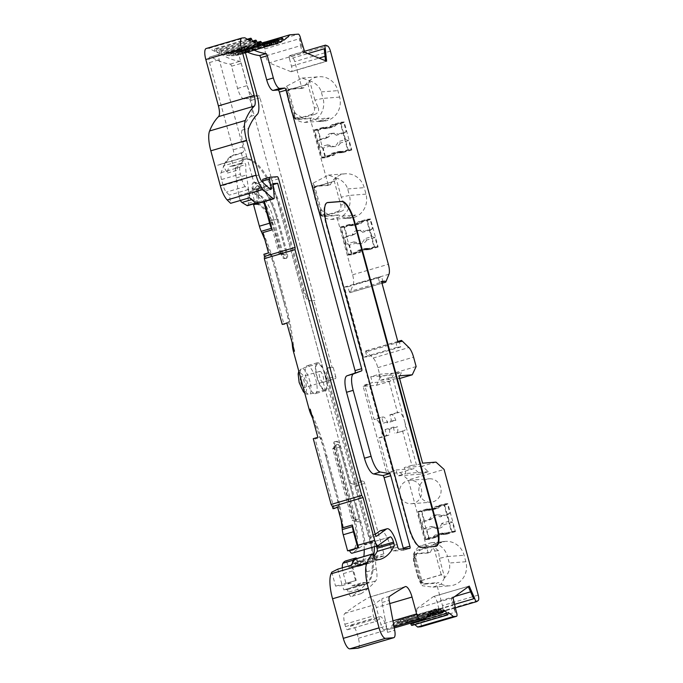 <?xml version="1.0" encoding="UTF-8"?>
<svg xmlns="http://www.w3.org/2000/svg" width="683" height="683" viewBox="0 0 683 683"><rect width="100%" height="100%" fill="white"/><g stroke="black" fill="none" stroke-linecap="round" stroke-linejoin="round"><path stroke-width="0.51" stroke-dasharray="3.42 2.56" d="M331.784 572.158L335.575 586.108L342.405 585.57L343.839 589.916L362.733 584.366L362.186 582.71L365.764 582.428L366.293 584.042L362.904 584.307L344.01 589.847L347.399 589.583L348.27 592.221A5.601 1.733 73.6 0 0 351.327 596.524A5.601 1.733 73.6 0 0 351.472 596.455A561.085 173.67 73.6 0 0 365.994 583.743A16.793 5.199 73.6 0 0 366.609 571.85A16.793 5.199 -106.4 0 1 368.086 559.377A16.793 5.199 -106.4 0 1 368.427 559.317L374.045 558.882A2.237 0.692 73.6 0 0 374.088 558.873A2.237 0.692 73.6 0 0 374.164 556.671L355.023 486.228A2.237 0.692 73.6 0 0 353.794 484.127L363.501 481.284L360.411 480.738L350.703 483.581L353.794 484.127M363.501 481.284A2.237 0.692 -106.4 0 1 364.722 483.376L383.863 553.819A2.237 0.692 -106.4 0 1 383.786 556.022A2.237 0.692 -106.4 0 1 383.744 556.03L378.126 556.474A16.793 5.199 73.6 0 0 377.793 556.534A16.793 5.199 73.6 0 0 376.307 569.007A16.793 5.199 -106.4 0 1 375.693 580.9A561.085 173.67 -106.4 0 1 361.179 593.604A5.601 1.733 -106.4 0 1 361.034 593.672A5.601 1.733 -106.4 0 1 357.977 589.378L356.569 585.126L364.329 584.52A61.564 19.056 -106.4 0 0 365.55 584.298L364.534 584.597A61.564 19.056 73.6 0 0 366.566 524.015L327.174 379.014L328.19 378.715L367.591 523.716A61.564 19.056 -106.4 0 1 365.55 584.298M347.399 589.583L366.293 584.042M249.534 197.763L248.296 189.567A194.757 60.283 -106.4 0 1 245.24 186.587A7.837 2.425 -106.4 0 1 242.021 179.919L240.416 174.003A7.837 2.425 -106.4 0 1 239.955 167.13A194.757 60.283 -106.4 0 1 243.105 160.078L224.212 165.619A194.757 60.283 73.6 0 0 221.061 172.671A7.837 2.425 73.6 0 0 221.523 179.552L223.128 185.469A7.837 2.425 73.6 0 0 226.346 192.128A194.757 60.283 73.6 0 0 229.403 195.107L230.649 203.312M376.376 546.084A5.601 1.733 73.6 0 0 374.267 542.191L365.072 544.889A44.771 13.856 73.6 0 0 361.017 522.025L340.51 446.562A5.601 1.733 73.6 0 0 337.291 441.312L335.524 441.449A5.601 1.733 73.6 0 0 335.413 441.466A5.601 1.733 73.6 0 0 335.233 446.972L354.272 517.048A33.578 10.39 -106.4 0 1 353.154 550.097A33.578 10.39 -106.4 0 1 352.488 550.216L349.508 550.447M365.072 544.889A5.601 1.733 73.6 0 0 364.141 544.522A5.601 1.733 73.6 0 0 363.971 544.607L390.01 536.966M378.203 545.512L352.163 553.153L363.971 544.607M359.113 518.875A2.911 0.896 -106.4 0 1 358.959 521.744L352.197 520.403L332.715 448.714L334.124 448.603L353.606 520.292L359.113 518.875L339.639 447.186L334.124 448.603L337.957 444.454A2.911 0.896 -106.4 0 1 339.639 447.186M337.957 444.454L336.548 444.565L332.715 448.714L336.395 447.433A2.911 0.896 -106.4 0 1 336.343 444.667A2.911 0.896 -106.4 0 1 336.548 444.565M336.395 447.433L355.877 519.123L352.197 520.403L357.55 521.855A2.911 0.896 -106.4 0 1 357.431 521.846A2.911 0.896 -106.4 0 1 355.877 519.123M357.55 521.855L358.959 521.744M264.492 201.707L255.297 204.405L257.764 204.217A33.578 10.39 -106.4 0 1 277.119 235.729L281.814 253.034A5.601 1.733 73.6 0 0 285.042 258.285L286.8 258.148A5.601 1.733 73.6 0 0 286.911 258.123A5.601 1.733 73.6 0 0 287.099 252.616L278.007 219.149A39.179 12.123 73.6 0 0 255.425 182.378L254.358 182.463A8.956 2.775 73.6 0 0 254.178 182.498A8.956 2.775 73.6 0 0 253.248 188.346L253.35 188.978A5.601 1.733 -106.4 0 1 252.77 192.64A5.601 1.733 -106.4 0 1 252.326 192.597L255.041 203.466M284.367 255.143A2.911 0.896 -106.4 0 1 284.248 255.126A2.911 0.896 -106.4 0 1 282.694 252.411L279.014 253.692L270.067 220.754A28.541 8.836 73.6 0 0 254.785 194.092A28.541 8.836 73.6 0 0 254.725 194.074L253.547 189.737L257.226 188.465A2.911 0.896 -106.4 0 1 257.175 185.699A2.911 0.896 -106.4 0 1 257.474 185.597A35.926 11.124 -106.4 0 1 276.982 219.226L271.475 220.652L280.423 253.581L279.014 253.692L285.776 255.032L280.423 253.581L285.929 252.164A2.911 0.896 -106.4 0 1 285.776 255.032M285.929 252.164L276.982 219.226M257.226 188.465L258.405 192.802L254.725 194.074L259.967 195.517A2.911 0.896 -106.4 0 1 259.958 195.517A2.911 0.896 -106.4 0 1 258.405 192.802M254.725 194.074L259.958 195.517A25.63 7.931 -106.4 0 1 260.018 195.534A25.63 7.931 -106.4 0 1 273.746 219.482L282.694 252.411M397.54 412.498L389.882 414.752L391.496 420.677L383.325 423.076L381.712 417.142L374.053 419.396L364.679 384.896L372.337 382.651L370.732 376.717L378.903 374.318L380.508 380.252L388.166 377.998L397.54 412.498L399.128 412.378A9.511 2.945 -106.4 0 1 404.609 421.309L392.751 377.648L398.881 375.846M388.166 377.998L392.751 377.648M365.764 249.876L369.281 249.602L363.211 249.466L365.764 249.876L374.617 247.28L378.143 247.007L370.528 218.978L367.002 219.252L358.148 221.847L356.176 223.589L351.865 224.861L355.382 224.579L352.829 224.169L343.976 226.765L351.591 254.793L360.445 252.198L356.919 252.471L348.065 255.075L340.45 227.046L343.976 226.765M374.617 247.28L367.002 219.252M339.4 152.855L342.926 152.582L336.847 152.437L339.4 152.855L348.253 150.251L351.779 149.978L344.164 121.95L340.638 122.223L331.784 124.827L329.821 126.568L325.501 127.832L329.027 127.559L326.465 127.14L317.612 129.744L325.228 157.773L334.081 155.169L330.563 155.451L321.702 158.046L314.086 130.018L317.612 129.744M348.253 150.251L340.638 122.223M443.088 534.49L446.614 534.208L440.535 534.072L443.088 534.49L451.941 531.886L455.467 531.613L447.852 503.584L444.326 503.858L435.472 506.453L438.998 506.18L447.852 503.584M451.941 531.886L444.326 503.858M273.098 183.642L256.245 188.593L257.346 202.057A3.355 1.042 -106.4 0 1 257.371 202.612A5.601 1.733 -106.4 0 1 257.209 202.527L252.172 199.47A5.601 1.733 -106.4 0 1 249.056 192.512L246.409 174.993A27.986 8.666 -106.4 0 1 245.803 164.577L243.105 160.078M273.174 184.606L260.829 188.235L261.248 189.797L259.378 189.037A5.601 1.733 73.6 0 0 258.942 189.003A5.601 1.733 73.6 0 0 258.225 191.317L258.533 200.341A5.601 1.733 -106.4 0 1 257.824 202.655A5.601 1.733 -106.4 0 1 257.371 202.612A3.355 1.042 -106.4 0 1 256.945 203.739M294.458 351.207A11.193 3.466 -106.4 0 1 293.485 346.008A89.541 27.713 73.6 0 0 285.707 304.422L276.922 272.073A89.541 27.713 73.6 0 0 262.955 232.579M286.809 323.05L288.576 322.914A3.355 1.042 -106.4 0 0 288.636 322.897A3.355 1.042 -106.4 0 0 289.046 321.223L270.886 254.383L263.886 254.264M268.479 252.923L269.537 252.838A3.355 1.042 -106.4 0 1 270.886 254.383M343.131 527.677A89.541 27.713 73.6 0 0 335.498 487.688L326.713 455.348A89.541 27.713 73.6 0 0 312.046 414.299A11.193 3.466 -106.4 0 1 310.21 409.168M337.598 507.341L338.657 507.256A3.355 1.042 -106.4 0 0 338.725 507.247A3.355 1.042 -106.4 0 0 339.135 505.574L320.976 438.734A3.355 1.042 -106.4 0 0 319.618 437.188L317.86 437.325M379.193 559.582L362.349 564.534A180.91 55.997 73.6 0 0 363.305 564.278A180.91 55.997 73.6 0 0 366.284 563.099A2.237 0.692 73.6 0 0 366.916 563.62L367.838 563.552A44.771 13.856 73.6 0 0 368.726 563.39A44.771 13.856 73.6 0 0 373.285 557.302A180.91 55.997 73.6 0 0 373.84 556.611M356.68 558.6A2.237 0.692 -106.4 0 1 357.03 559.351L358.43 562.988A2.237 0.692 73.6 0 0 359.54 564.397A2.237 0.692 73.6 0 0 359.685 564.278L361.947 560.82A2.237 0.692 -106.4 0 1 362.092 560.7A2.237 0.692 -106.4 0 1 362.135 560.692L364.509 560.512A2.237 0.692 -106.4 0 1 365.268 561.264L366.156 562.869A2.237 0.692 73.6 0 0 366.284 563.099A180.91 55.997 73.6 0 0 373.285 557.302A44.771 13.856 73.6 0 0 373.61 556.013M337.786 569.161L341.944 584.46L356.227 580.422L353.572 570.621A11.193 3.466 -106.4 0 1 352.522 563.005M355.527 580.473L351.369 565.174M350.703 483.581L323.204 382.352L325.876 381.353A2.237 0.692 73.6 0 0 325.928 379.159L335.635 376.307L333.193 367.317L328.788 367.659A11.193 3.466 73.6 0 0 328.566 367.702A11.193 3.466 73.6 0 0 328.19 378.715M335.635 376.307A2.237 0.692 -106.4 0 1 335.575 378.51L325.876 381.353M323.204 382.352L335.575 378.51M332.903 379.5L360.411 480.738M325.646 45.189L289.899 55.673L291.803 56.441A5.601 1.733 -106.4 0 1 294.697 61.632L301.954 88.355L304.037 87.748A19.03 18.057 85.5 0 1 319.021 76.752A19.03 18.057 85.5 0 1 337.863 90.626L339.613 97.097A19.03 18.057 85.5 0 1 323.733 121.156A19.03 18.057 85.5 0 1 312.242 117.928L310.159 118.543L328.318 185.383L330.401 184.769A19.03 18.057 85.5 0 1 345.376 173.772A19.03 18.057 85.5 0 1 364.218 187.654L365.977 194.117A19.03 18.057 85.5 0 1 350.097 218.184A19.03 18.057 85.5 0 1 338.606 214.957L336.523 215.572L352.607 274.788A11.193 3.466 -106.4 0 1 353.231 284.717L349.944 292.683L349.278 291.641L381.686 282.122M370.528 218.978L361.666 221.574L359.702 223.315L355.382 224.579M366.728 249.193L362.417 250.456L360.445 252.198M369.281 249.602L378.143 247.007M344.164 121.95L335.31 124.545L333.338 126.287L329.027 127.559M340.365 152.164L336.053 153.427L334.081 155.169M342.926 152.582L351.779 149.978M478.228 595.106L442.49 605.599L436.403 583.188L438.477 582.573A19.03 18.057 -94.5 0 0 449.977 585.801A19.03 18.057 -94.5 0 0 465.857 561.733L464.099 555.27A19.03 18.057 -94.5 0 0 445.256 541.397A19.03 18.057 -94.5 0 0 430.281 552.393L428.198 552.999L408.34 479.927L444.087 469.434M446.614 534.208L455.467 531.613M432.706 509.194L426.636 509.048L432.706 509.194L437.026 507.921L438.998 506.18M430.153 508.775L421.3 511.379L428.915 539.408L437.769 536.804L434.251 537.077L425.389 539.681L417.774 511.652L421.3 511.379M444.052 533.799L439.741 535.062L437.769 536.804M419.242 493.647A11.756 11.15 -94.5 0 0 430.879 502.218A11.756 11.15 -94.5 0 0 441.081 489.634A11.756 11.15 -94.5 0 0 429.044 478.783A11.756 11.15 -94.5 0 0 419.242 493.647M252.693 41.842L216.946 52.326L216.084 50.107A2.237 0.692 73.6 0 0 214.983 48.706A2.237 0.692 73.6 0 0 214.693 49.475L214.667 51.293L250.413 40.801M257.653 43.652L221.915 54.145L221.019 51.934A2.237 0.692 73.6 0 0 219.952 50.636A2.237 0.692 73.6 0 0 219.661 51.49L219.687 53.411L255.433 42.918M262.468 44.788L226.722 55.28L225.791 53.095A2.237 0.692 73.6 0 0 224.767 51.899A2.237 0.692 73.6 0 0 224.485 52.847L224.562 54.845L260.308 44.361M267.113 45.24L231.366 55.733L230.41 53.581A2.237 0.692 73.6 0 0 229.42 52.48A2.237 0.692 73.6 0 0 229.146 53.513L229.275 55.613L265.021 45.121M271.578 45.01L235.831 55.502L234.85 53.402A2.237 0.692 73.6 0 0 233.902 52.386A2.237 0.692 73.6 0 0 233.629 53.522L233.817 55.69L269.563 45.198M275.855 44.096L240.109 54.589L239.093 52.531A2.237 0.692 73.6 0 0 238.205 51.626A2.237 0.692 73.6 0 0 237.94 52.847L238.179 55.092L273.917 44.6M279.928 42.5L244.181 52.992L243.165 51.029L278.912 40.545M243.165 51.029L242.303 50.183L242.055 51.524L274.771 41.911M283.786 40.229L248.049 50.721L246.196 48.075L245.957 49.458M244.181 52.992A279.825 86.613 73.6 0 0 246.298 51.848L245.957 49.449L278.51 39.93M326.611 61.171L290.864 71.664A5.601 1.733 73.6 0 0 291.308 71.698A5.601 1.733 73.6 0 0 291.487 66.191L289.524 58.96L307.785 53.598M325.509 60.736L325.586 61.47A5.601 1.733 73.6 0 0 326.03 61.513A5.601 1.733 73.6 0 0 326.209 56.006L324.246 48.766M289.899 55.673A3.355 1.042 73.6 0 0 289.635 55.656A3.355 1.042 73.6 0 0 289.524 58.96M304.524 122.453L317.552 121.437A19.03 18.057 -94.5 0 0 320.216 121.437A19.03 18.057 -94.5 0 0 329.283 117.988L316.255 119.013L304.524 122.453A19.03 18.057 85.5 0 1 293.784 117.672L295.346 117.553L299.239 118.944L312.242 117.928M339.613 97.097L323.059 98.386A19.03 18.057 85.5 0 1 316.255 119.013M309.416 80.688L309.621 80.671C315.922 83.155 319.815 86.903 321.3 91.915L323.059 98.386L314.906 100.119L318.107 107.581L314.368 107.871L307.922 84.154L308.451 84.111L288.03 90.105L288.32 89.08L294.501 111.841L293.784 117.672L288.738 99.103A8.956 2.775 -106.4 0 1 288.2 91.266L286.647 91.394L286.544 86.237L302.031 78.075L309.416 80.688L308.451 84.111M288.03 90.105L287.5 90.147L293.946 113.865A5.601 5.31 -94.5 0 0 300.52 117.758L310.731 114.761L314.47 114.471C318.218 113.147 319.431 110.851 318.107 107.581M314.47 114.471L303.329 117.536L300.52 117.758M293.946 113.865L295.696 113.728L302.407 117.715L303.329 117.536M295.696 113.728L294.501 111.841M330.879 219.474L343.916 218.458A19.03 18.057 -94.5 0 0 346.571 218.458A19.03 18.057 -94.5 0 0 355.647 215.017L342.618 216.033L330.879 219.474A19.03 18.057 85.5 0 1 320.148 214.701L321.71 214.582L325.595 215.973L338.606 214.957M365.977 194.117L349.423 195.415A19.03 18.057 85.5 0 1 342.618 216.033M335.78 177.717L335.985 177.7C342.277 180.184 346.17 183.932 347.664 188.943L349.423 195.415L341.269 197.148L344.471 204.601L340.732 204.9L334.286 181.183L334.815 181.14L314.393 187.133L314.684 186.109L320.865 208.861L320.148 214.701L315.102 196.132A8.956 2.775 -106.4 0 1 314.564 188.295L313.01 188.414L312.899 183.266L328.395 175.104L335.78 177.717L334.815 181.14M314.393 187.133L313.864 187.176L320.31 210.893A5.601 5.31 -94.5 0 0 326.875 214.786L337.086 211.781L340.826 211.491C344.582 210.176 345.794 207.88 344.471 204.601M340.826 211.491L329.684 214.564L326.875 214.786M320.31 210.893L322.06 210.757L328.771 214.744L329.684 214.564M322.06 210.757L320.865 208.861M258.874 174.976L252.232 176.923A7.837 2.425 73.6 0 0 255.451 183.59A194.757 60.283 73.6 0 0 264.005 191.308A2.237 0.692 73.6 0 0 264.321 191.411A2.237 0.692 73.6 0 0 264.5 189.652L263.092 182.643M428.489 614.137L392.742 624.629A111.927 34.645 73.6 0 0 390.01 629.197L384.102 629.658A5.601 1.733 -106.4 0 1 380.883 624.399L376.299 607.537A11.193 3.466 73.6 0 0 369.623 597.07A11.193 3.466 73.6 0 0 369.401 597.164A1798.902 556.816 73.6 0 0 344.855 613.419A11.193 3.466 73.6 0 0 344.864 624.236L345.513 626.61A3.355 1.042 73.6 0 0 347.442 629.76L347.493 629.76A27.986 8.657 73.6 0 0 347.638 629.717A27.986 8.657 73.6 0 0 350.37 626.311A10.074 3.116 -106.4 0 1 351.361 625.073A10.074 3.116 -106.4 0 1 357.363 634.498L358.387 638.264A10.074 3.116 -106.4 0 1 358.054 648.184M416.135 366.558L380.388 377.042L377.836 367.65A11.193 3.466 73.6 0 0 373.149 358.037L365.712 350.908L365.678 352.01L399.376 342.115L395.858 342.396L397.173 347.246L400.699 346.973L399.376 342.115L401.416 341.517M399.862 495.158A11.756 11.15 85.5 0 1 409.672 480.294A11.756 11.15 85.5 0 1 421.71 491.145A11.756 11.15 85.5 0 1 411.507 503.73A11.756 11.15 85.5 0 1 399.862 495.158M441.201 574.668L434.755 550.95A5.601 5.31 -94.5 0 0 428.181 547.066L417.97 550.063A5.601 5.31 -94.5 0 0 414.325 556.944L420.771 580.661L441.201 574.668L444.676 577.75C449.004 573.003 450.549 568.094 449.303 563.031L447.544 556.56L464.099 555.27M444.471 577.767L441.244 584.093L432.996 587.132L422.256 585.741L422.128 581.566L420.771 580.661M428.198 552.999L415.196 554.015L414.035 555.535A8.956 2.775 73.6 0 0 414.265 563.962L414.982 563.748A8.956 2.775 -106.4 0 1 414.444 555.911L412.891 556.039L420.028 582.317L422.256 585.741M420.028 582.317L421.59 582.198L425.475 583.589L438.477 582.573M252.232 176.923L246.742 156.706L217.638 165.243A16.793 5.199 -106.4 0 1 217.715 165.03L246.819 156.492A13.412 4.149 73.6 0 0 246.742 156.706A16.793 5.199 -106.4 0 1 246.819 156.492M241.406 153.291L242.866 152.394A5.601 1.733 73.6 0 0 242.926 146.947L219.217 59.703A5.601 1.733 -106.4 0 1 219.405 54.196A5.601 1.733 -106.4 0 1 219.516 54.17L209.809 57.022A5.601 1.733 73.6 0 0 209.698 57.039A5.601 1.733 73.6 0 0 209.519 62.546L233.219 149.799A5.601 1.733 -106.4 0 1 233.168 155.246L231.708 156.134L241.406 153.291L242.994 159.13L246.87 158.823A67.156 20.789 -106.4 0 1 285.579 221.855L304.174 290.318A11.193 3.466 73.6 0 0 310.628 300.819L315.034 300.477L310.628 300.819M246.742 156.706L242.764 142.055A13.429 4.158 -106.4 0 1 242.013 130.154A194.757 60.283 -106.4 0 1 250.576 116.409A20.149 6.232 73.6 0 0 250.337 97.131L238.623 54.008L245.257 52.053M262.989 179.262L270.69 178.656L277.332 176.709M278.621 178.809L271.979 180.756A2.237 0.692 73.6 0 0 270.69 178.656M271.979 180.756L368.53 536.104A2.237 0.692 73.6 0 0 369.862 538.195A2.237 0.692 73.6 0 0 369.93 538.161L375.215 534.337M397.036 544.462L390.394 546.409A16.793 5.199 73.6 0 0 380.388 530.708M390.394 546.409L391.12 549.072A2.237 0.692 73.6 0 0 392.409 551.172L399.051 549.226M409.783 548.389L403.149 550.336L392.409 551.172M403.149 550.336A2.237 0.692 73.6 0 0 403.192 550.327A2.237 0.692 73.6 0 0 403.422 548.884M245.009 46.965L240.194 48.373A288.772 89.388 73.6 0 0 245.009 51.003M240.194 48.373L238.922 48.476A5.601 1.733 73.6 0 0 238.802 48.502A5.601 1.733 73.6 0 0 238.623 54.008M325.928 379.159L250.26 100.649A2.237 0.692 73.6 0 0 248.971 98.548L258.678 95.705A2.237 0.692 -106.4 0 1 259.967 97.806L315.034 300.477M333.193 367.317L332.169 367.616L314.009 300.776M220.788 54.068A288.772 89.388 73.6 0 0 240.015 61.265A2.237 0.692 -106.4 0 1 241.253 63.365L231.554 66.208L237.59 88.431A11.193 3.466 73.6 0 0 244.044 98.933L248.971 98.548M231.554 66.208A2.237 0.692 73.6 0 0 230.316 64.108A288.772 89.388 -106.4 0 1 211.09 56.92M231.067 156.527L231.708 156.134L230.683 156.441L233.296 166.046L230.974 166.234A24.067 7.445 73.6 0 0 230.495 166.319A24.067 7.445 73.6 0 0 227.482 173.081L223.187 165.918L224.212 165.619A194.757 60.283 73.6 0 1 231.067 156.527L230.043 156.825L230.683 156.441M206.189 48.519A11.193 3.466 -106.4 0 1 206.411 48.476L209.118 48.262A279.825 86.613 73.6 0 0 214.667 51.293M216.946 52.326A279.825 86.613 73.6 0 0 219.687 53.411M221.915 54.145A279.825 86.613 73.6 0 0 224.562 54.845M226.722 55.28A279.825 86.613 73.6 0 0 229.275 55.613M231.366 55.733A279.825 86.613 73.6 0 0 233.817 55.69M235.831 55.502A279.825 86.613 73.6 0 0 238.179 55.092M240.109 54.589A279.825 86.613 73.6 0 0 242.337 53.803L275.795 43.985M242.055 51.524L242.337 53.803M248.049 50.721A279.825 86.613 73.6 0 0 254.127 45.3L262.614 44.643A3.355 1.042 -106.4 0 1 264.782 48.903L265.841 55.869A5.601 1.733 73.6 0 0 269.128 62.913L303.85 52.719A5.601 1.733 -106.4 0 1 300.563 45.676L265.841 55.869M290.864 71.664L269.128 62.913M301.954 88.355L288.952 89.371L287.799 90.89A8.956 2.775 73.6 0 0 288.03 99.317L290.975 110.168A8.956 2.775 73.6 0 0 295.235 118.279L297.156 119.559L310.159 118.543M328.318 185.383L315.315 186.399L314.154 187.919A8.956 2.775 73.6 0 0 314.393 196.337L317.339 207.197A8.956 2.775 73.6 0 0 321.599 215.307L323.511 216.588L336.523 215.572M397.173 347.246L363.476 357.132L344.437 287.065L347.954 286.783L349.278 291.641M363.476 357.132L366.993 356.859L365.678 352.01M380.388 377.042L376.521 385.289L363.134 386.339L386.86 473.66L400.255 472.61L414.026 468.572L420.207 474.139L397.677 475.897L396.063 469.972L388.405 472.218L379.031 437.718L386.689 435.472L385.084 429.547L389.472 429.197L397.634 426.807A9.511 2.945 -106.4 0 1 396.635 432.92A9.511 2.945 -106.4 0 1 396.447 432.954L404.105 430.7L396.447 432.954M400.255 472.627L408.34 479.927M414.265 563.962L417.219 574.813A8.956 2.775 73.6 0 0 421.479 582.923L423.392 584.204L436.403 583.188M442.49 605.599A5.601 1.733 -106.4 0 1 442.473 611.02L441.064 612.045L476.802 601.552M454.579 604.37L438.956 608.954A3.355 1.042 73.6 0 0 440.953 612.096A3.355 1.042 73.6 0 0 441.064 612.045M438.956 608.954L436.992 601.714A5.601 1.733 73.6 0 0 433.654 596.481A5.601 1.733 73.6 0 0 433.483 596.566L469.221 586.082M453.042 597.787L452.026 598.095A5.601 1.733 73.6 0 0 452.616 605.351L455.313 612.181L452.026 598.095L417.304 608.28L433.483 596.566M417.304 608.28A5.601 1.733 73.6 0 0 417.894 615.537L452.616 605.351M420.907 626.755A3.355 1.042 73.6 0 0 420.591 622.375L417.894 615.537M414.709 624.604A111.927 34.645 73.6 0 0 412.31 622.905L448.057 612.42M411.943 625.415A2.237 0.692 73.6 0 0 412.225 624.732L412.31 622.905M438.179 609.953L404.925 619.712L405.856 621.957A2.237 0.692 73.6 0 0 406.906 623.22A2.237 0.692 73.6 0 0 407.188 622.333L442.934 611.84L409.928 621.521L410.526 623.169M409.928 621.521A111.927 34.645 73.6 0 0 407.145 620.318L442.891 609.825M407.188 622.333L407.145 620.318M404.925 619.712A111.927 34.645 73.6 0 0 402.355 619.455L438.093 608.963M433.918 609.782L400.349 619.635L401.305 621.692A2.237 0.692 73.6 0 0 402.253 622.717A2.237 0.692 73.6 0 0 402.526 621.598L402.355 619.455M400.349 619.635A111.927 34.645 73.6 0 0 399.248 619.899A111.927 34.645 73.6 0 0 398.018 620.343L433.765 609.851M432.006 610.798L396.268 621.291L398.061 623.903L398.018 620.343M396.268 621.291A111.927 34.645 73.6 0 0 394.211 622.964L429.957 612.472M392.742 624.629L393.673 626.166A2.237 0.692 73.6 0 0 394.398 626.763A2.237 0.692 73.6 0 0 394.603 625.15L394.211 622.964M241.253 63.365L247.289 85.58A11.193 3.466 -106.4 0 0 253.743 96.09L258.678 95.705M355.169 559.044A3.355 1.042 -106.4 0 1 356.961 561.494L358.114 564.858L374.967 559.915M362.349 564.534L358.114 564.858M339.135 505.574L334.064 508.604L315.025 438.537L320.976 438.734M313.266 438.674L319.618 437.188M284.794 324.015L289.046 321.223M261.248 189.797L252.061 192.486M260.829 188.235L256.245 188.593M248.296 189.567L229.403 195.107M347.442 629.76L376.085 621.368A27.986 8.657 73.6 0 0 376.239 621.325A27.986 8.657 73.6 0 0 378.971 617.919A10.074 3.116 -106.4 0 1 379.953 616.681A10.074 3.116 -106.4 0 1 385.963 626.106L386.988 629.88A10.074 3.116 -106.4 0 1 387.56 632.398L385.11 619.02M385.067 618.986L382.053 602.517A5.601 1.733 -106.4 0 1 382.395 598.479A1798.902 556.816 -106.4 0 0 373.456 605.027A11.193 3.466 73.6 0 0 373.464 615.844L374.105 618.217A3.355 1.042 73.6 0 0 376.043 621.368M394.279 627.942L390.01 629.197M398.309 622.555L434.055 612.07M420.591 622.375L456.338 611.883M436.002 462.126L422.196 466.173L428.378 471.74L420.207 474.139M402.526 430.828L411.892 465.328L404.234 467.573L405.847 473.498L397.677 475.897M411.892 465.328L416.476 464.969L422.598 463.168M422.196 466.173L404.234 467.573M380.508 380.252L399.598 378.519M376.521 385.289L390.3 381.242L393.254 374.958L401.425 372.559L398.471 378.852M344.437 287.065L378.134 277.17L379.449 282.019L381.498 281.422M395.858 342.396L397.899 341.79M382.975 281.746L381.66 276.897L378.134 277.17M347.954 286.783L381.66 276.897M400.699 346.973L366.993 356.859M364.679 384.896L369.264 384.538L392.981 471.859L388.405 472.218M363.134 386.339L369.264 384.538M390.3 381.242L372.337 382.651M386.86 473.66L392.981 471.859M396.063 469.972L414.026 468.572M430.281 552.393L417.279 553.409L414.444 555.911M415.196 554.015L417.279 553.409M421.59 582.198A8.956 2.775 -106.4 0 1 417.928 574.608L417.219 574.813M425.475 583.589L423.392 584.204M473.678 598.76L471.714 591.529L470.621 591.845M468.35 586.714L468.205 586.381A5.601 1.733 -106.4 0 1 468.376 586.296A5.601 1.733 -106.4 0 1 471.714 591.529M347.493 629.76L376.085 621.368M335.575 586.108L341.944 584.46M242.994 159.13L241.97 159.429L242.994 163.203L233.296 166.046M227.482 173.081L237.189 170.238L235.592 167.574L245.803 164.577M389.472 429.197A9.511 2.945 -106.4 0 1 388.465 435.31A9.511 2.945 -106.4 0 1 388.277 435.353L386.689 435.472M388.277 435.353L380.619 437.598A9.511 2.945 73.6 0 0 380.807 437.564A9.511 2.945 73.6 0 0 381.123 428.198A9.511 2.945 73.6 0 0 375.641 419.268L383.3 417.023A9.511 2.945 -106.4 0 1 387.713 422.734L383.325 423.076M389.882 414.752L391.47 414.624A9.511 2.945 -106.4 0 1 395.884 420.335L387.713 422.734M416.476 464.969L404.609 421.309A9.511 2.945 -106.4 0 1 404.293 430.666A9.511 2.945 -106.4 0 1 404.105 430.7M269.537 252.838L264.936 254.187L283.974 324.263M257.474 185.597L253.547 189.737L257.175 185.699M271.475 220.652A33.023 10.219 73.6 0 0 253.547 189.737M426.636 509.048L417.774 511.652M428.915 539.408L425.389 539.681M440.535 534.072L436.215 535.335L434.251 537.077M436.215 535.335L439.741 535.062M429.189 509.467L433.5 508.195L435.472 506.453M433.5 508.195L437.026 507.921M431.366 542.686L444.394 541.67A19.03 18.057 -94.5 0 0 441.739 541.67A19.03 18.057 -94.5 0 0 432.663 545.111L419.627 546.127L431.366 542.686A19.03 18.057 85.5 0 1 447.544 556.56L439.391 558.301L438.495 550.66L433.218 546.562L420.779 549.841C417.808 551.608 416.237 553.93 416.075 556.807L415.938 558.805L412.891 556.039A19.03 18.057 85.5 0 1 419.627 546.127M428.378 471.74L405.847 473.498M378.903 374.318L401.425 372.559M370.732 376.717L393.254 374.958M374.053 419.396L375.641 419.268M380.619 437.598L379.031 437.718M415.938 558.805L422.128 581.566M385.084 429.547L393.254 427.148L397.634 426.807M393.254 427.148L394.859 433.073M395.884 420.335L391.496 420.677M381.712 417.142L383.3 417.023M242.994 163.203L240.672 163.382A24.067 7.445 73.6 0 0 240.194 163.468A24.067 7.445 73.6 0 0 237.189 170.238M439.391 558.301L444.676 577.75M441.722 574.634L421.3 580.627M361.666 221.574L358.148 221.847M359.702 223.315L356.176 223.589M351.865 224.861L349.303 224.442L352.829 224.169M349.303 224.442L340.45 227.046M351.591 254.793L348.065 255.075M363.211 249.466L358.891 250.729L356.919 252.471M358.891 250.729L362.417 250.456M313.864 187.176L334.286 181.183M341.269 197.148L335.985 177.7M337.086 211.781A5.601 5.31 -94.5 0 0 340.732 204.9M323.511 216.588L325.595 215.973M330.401 184.769L317.399 185.785L314.564 188.295M317.399 185.785L315.315 186.399M321.71 214.582A8.956 2.775 -106.4 0 1 318.056 206.983L317.339 207.197M312.899 183.266L314.684 186.109M314.393 196.337L315.102 196.132L313.01 188.414M335.31 124.545L331.784 124.827M333.338 126.287L329.821 126.568M325.501 127.832L322.948 127.422L326.465 127.14M322.948 127.422L314.086 130.018M325.228 157.773L321.702 158.046M336.847 152.437L332.527 153.709L330.563 155.451M332.527 153.709L336.053 153.427M287.5 90.147L307.922 84.154M314.906 100.119L309.621 80.671M310.731 114.761A5.601 5.31 -94.5 0 0 314.368 107.871M297.156 119.559L299.239 118.944M304.037 87.748L291.035 88.764L288.2 91.266M291.035 88.764L288.952 89.371M295.346 117.553A8.956 2.775 -106.4 0 1 291.692 109.963L290.975 110.168M286.544 86.237L288.32 89.08M288.03 99.317L288.738 99.103L286.647 91.394M209.118 48.262L244.856 37.778M246.298 51.848L279.689 42.047M265.346 42.005L254.127 45.3M300.529 38.41L299.504 38.709L300.563 45.676M264.782 48.903L299.504 38.709L303.85 52.719L304.874 52.42M327.157 202.663A22.385 6.932 73.6 0 0 326.901 202.723A22.385 6.932 73.6 0 0 326.158 224.75L408.169 526.61A22.385 6.932 73.6 0 0 421.078 547.621L435.165 546.52A22.385 6.932 73.6 0 0 435.609 546.434A22.385 6.932 73.6 0 0 435.856 546.349M379.449 282.019L381.609 281.857M374.438 546.648A44.771 13.856 73.6 0 0 374.267 542.191M259.378 189.037L249.167 192.034A5.601 1.733 73.6 0 0 248.723 192A5.601 1.733 73.6 0 0 248.014 194.314L258.225 191.317M358.43 562.988L348.21 565.985L346.819 562.348A2.237 0.692 73.6 0 0 345.709 560.931M314.983 393.732A14.548 4.508 73.6 0 0 315.273 393.681A14.548 4.508 73.6 0 0 315.495 378.45A14.548 4.508 73.6 0 0 307.077 365.755A14.548 4.508 73.6 0 0 306.727 380.525A14.548 4.508 73.6 0 0 314.983 393.732M325.193 390.736A14.548 4.508 73.6 0 0 325.484 390.676A14.548 4.508 73.6 0 0 325.714 375.454A14.548 4.508 73.6 0 0 317.288 362.758A14.548 4.508 73.6 0 0 316.938 377.528A14.548 4.508 73.6 0 0 325.193 390.736M304.174 290.318L303.158 290.616L284.555 222.163A67.156 20.789 73.6 0 0 245.846 159.122L241.97 159.429M235.592 167.574A27.986 8.666 73.6 0 0 236.19 177.99L238.845 195.509A5.601 1.733 73.6 0 0 240.407 200.443M247.613 205.651A5.601 1.733 73.6 0 0 248.322 203.338L248.014 194.314M249.167 192.034L251.31 192.896A5.601 1.733 73.6 0 0 251.745 192.939A5.601 1.733 73.6 0 0 252.326 189.285L252.232 188.645L253.248 188.346M254.358 182.463L253.333 182.762A8.956 2.775 73.6 0 0 253.154 182.796A8.956 2.775 73.6 0 0 252.232 188.645M253.333 182.762L255.425 182.378M278.007 219.149L276.982 219.448A39.179 12.123 73.6 0 0 254.409 182.677M276.982 219.448L286.075 252.915L287.099 252.616M286.8 258.148L285.784 258.447A5.601 1.733 73.6 0 0 285.895 258.422A5.601 1.733 73.6 0 0 286.075 252.915M285.784 258.447L284.017 258.584L285.042 258.285M281.814 253.034L280.798 253.333A5.601 1.733 73.6 0 0 284.017 258.584M280.798 253.333L276.094 236.028A33.578 10.39 73.6 0 0 256.74 204.516L253.572 204.763M276.922 272.073L275.898 272.38A89.541 27.713 73.6 0 0 264.953 239.946M275.898 272.38L284.683 304.72L285.707 304.422M292.068 342.379A89.541 27.713 73.6 0 0 284.683 304.72M326.713 455.348L325.689 455.646A89.541 27.713 73.6 0 0 312.72 418.414M325.689 455.646L334.482 487.986L335.498 487.688M341.244 520.753A89.541 27.713 73.6 0 0 334.482 487.986M349.611 550.66L351.463 550.515A33.578 10.39 73.6 0 0 352.138 550.396A33.578 10.39 73.6 0 0 353.248 517.347L334.209 447.28L335.233 446.972M335.524 441.449L334.508 441.747A5.601 1.733 73.6 0 0 334.397 441.764A5.601 1.733 73.6 0 0 334.209 447.28M334.508 441.747L337.291 441.312M340.51 446.562L339.494 446.861A5.601 1.733 73.6 0 0 336.267 441.611M339.494 446.861L359.992 522.324L361.017 522.025M367.838 563.552L357.619 566.548A44.771 13.856 73.6 0 0 358.515 566.386A44.771 13.856 73.6 0 0 363.843 556.5M364.227 549.644A44.771 13.856 73.6 0 0 359.992 522.324M357.619 566.548L366.916 563.62M366.156 562.869L355.937 565.865A2.237 0.692 73.6 0 0 356.705 566.617M355.937 565.865L355.058 564.26A2.237 0.692 73.6 0 0 354.298 563.509L351.924 563.688A2.237 0.692 73.6 0 0 351.882 563.697A2.237 0.692 73.6 0 0 351.736 563.817L349.474 567.274L359.685 564.278M348.21 565.985A2.237 0.692 73.6 0 0 349.329 567.394A2.237 0.692 73.6 0 0 349.474 567.274M342.337 567.829A11.193 3.466 73.6 0 0 343.353 573.618L346.016 583.419L351.088 583.026L351.976 585.707L362.186 582.71M356.227 580.422L346.016 583.419M365.764 582.428L356.569 585.126M351.976 585.707L363.305 584.819A61.564 19.056 73.6 0 0 364.534 584.597M328.788 367.659L327.763 367.958A11.193 3.466 73.6 0 0 327.541 368A11.193 3.466 73.6 0 0 327.174 379.014M327.763 367.958L332.169 367.616M303.158 290.616A11.193 3.466 73.6 0 0 309.604 301.118M319.926 371.33A5.601 1.733 -106.4 0 1 323.102 376.401A5.601 1.733 -106.4 0 1 322.965 382.087A5.601 1.733 -106.4 0 1 319.729 377.204A5.601 1.733 -106.4 0 1 319.815 371.347A5.601 1.733 -106.4 0 1 319.926 371.33M301.032 376.871A5.601 1.733 73.6 0 0 300.921 376.896A5.601 1.733 73.6 0 0 300.836 382.753A5.601 1.733 73.6 0 0 304.072 387.637A5.601 1.733 73.6 0 0 304.208 381.951A5.601 1.733 73.6 0 0 301.032 376.871M305.13 391.965C307.999 392.196 306.36 380.388 302.774 375.069C298.71 370.545 297.557 373.02 299.325 382.514A10.074 3.116 73.6 0 0 305.13 391.965M317.877 363.783A13.429 4.158 73.6 0 0 317.604 363.834A13.429 4.158 73.6 0 0 317.399 377.887A13.429 4.158 73.6 0 0 325.168 389.609A13.429 4.158 73.6 0 0 325.501 375.966A13.429 4.158 73.6 0 0 317.877 363.783M432.663 545.111L444.394 541.67M441.568 533.184L434.892 535.148L433.415 536.744L425.757 538.989L418.431 512.037L421.957 511.763L424.408 520.796L421.923 522.222L423.682 528.693L426.824 529.684L435.139 527.242A6.719 6.369 -94.5 0 0 444.044 524.638L452.359 522.196L454.81 531.22L451.284 531.502L443.626 533.747L441.568 533.184L445.085 532.911L438.418 534.874L434.892 535.148M434.832 508.391L438.349 508.118L431.682 510.073L428.156 510.346L434.832 508.391L436.309 506.795L443.967 504.549L451.284 531.502M428.156 510.346L426.09 509.791L418.431 512.037M443.967 504.549L447.485 504.267L449.943 513.3L447.45 514.734L449.209 521.197L452.359 522.196M454.81 531.22L447.152 533.474L443.626 533.747M438.349 508.118L439.826 506.521L447.485 504.267M439.826 506.521L436.309 506.795M433.415 536.744L436.941 536.471L429.283 538.716L426.824 529.684M429.283 538.716L425.757 538.989M447.152 533.474L445.085 532.911M426.09 509.791L429.616 509.518L421.957 511.763M438.418 534.874L436.941 536.471M431.682 510.073L429.616 509.518M449.209 521.197L441.747 523.391L444.044 524.638M423.682 528.693L431.135 526.508A6.719 6.369 -94.5 0 0 441.747 523.391M447.45 514.734L439.997 516.92A6.719 6.369 -94.5 0 0 429.376 520.036L421.923 522.222M449.943 513.3L441.628 515.742L439.997 516.92M441.628 515.742A6.719 6.369 -94.5 0 0 432.723 518.354L424.408 520.796M435.139 527.242L431.135 526.508M429.376 520.036L432.723 518.354M318.269 130.129L314.743 130.41L322.069 157.355L329.727 155.109L331.204 153.513L337.88 151.558L341.398 151.276L343.464 151.839L351.122 149.594L348.671 140.561L340.356 143.003L338.059 141.757A6.719 6.369 85.5 0 1 327.447 144.873L331.451 145.616L323.136 148.057L319.994 147.058L318.235 140.596L325.689 138.401A6.719 6.369 85.5 0 1 336.309 135.285L337.94 134.107L346.255 131.665L343.797 122.641L336.138 124.887L334.661 126.483L327.994 128.438L325.928 127.883L318.269 130.129L320.72 139.161L329.035 136.72A6.719 6.369 85.5 0 1 337.94 134.107M340.356 143.003A6.719 6.369 85.5 0 1 331.451 145.616M327.447 144.873L319.994 147.058M329.035 136.72L325.689 138.401M318.235 140.596L320.72 139.161M341.398 151.276L334.73 153.24L333.253 154.836L325.595 157.081L323.136 148.057M348.671 140.561L345.521 139.571L338.059 141.757M345.521 139.571L343.762 133.1L336.309 135.285M343.762 133.1L346.255 131.665M329.727 155.109L333.253 154.836M334.73 153.24L331.204 153.513M314.743 130.41L322.41 128.156L325.928 127.883M322.41 128.156L324.468 128.72L331.144 126.756L334.661 126.483M327.994 128.438L324.468 128.72M322.069 157.355L325.595 157.081M343.464 151.839L339.938 152.113L337.88 151.558M336.138 124.887L332.621 125.16L331.144 126.756M339.938 152.113L347.604 149.867L351.122 149.594M332.621 125.16L340.279 122.914L347.604 149.867M343.797 122.641L340.279 122.914M329.283 117.988L317.552 121.437M344.633 227.157L341.107 227.43L348.432 254.383L356.091 252.138L357.568 250.541L364.244 248.578L367.761 248.305L369.827 248.86L377.486 246.614L375.027 237.582L366.711 240.023L364.423 238.785A6.719 6.369 85.5 0 1 353.811 241.902L357.815 242.636L349.5 245.077L346.349 244.087L344.599 237.616L352.052 235.43A6.719 6.369 85.5 0 1 362.664 232.314L364.295 231.136L372.611 228.694L370.16 219.661L362.502 221.915L361.025 223.512L354.349 225.467L352.291 224.912L344.633 227.157L347.084 236.19L355.399 233.748A6.719 6.369 85.5 0 1 364.295 231.136M366.711 240.023A6.719 6.369 85.5 0 1 357.815 242.636M353.811 241.902L346.349 244.087M355.399 233.748L352.052 235.43M344.599 237.616L347.084 236.19M367.761 248.305L361.085 250.26L359.608 251.856L351.95 254.11L349.5 245.077M375.027 237.582L371.885 236.591L364.423 238.785M371.885 236.591L370.126 230.128L362.664 232.314M370.126 230.128L372.611 228.694M356.091 252.138L359.608 251.856M361.085 250.26L357.568 250.541M341.107 227.43L348.765 225.185L352.291 224.912M348.765 225.185L350.831 225.74L357.508 223.785L361.025 223.512M354.349 225.467L350.831 225.74M348.432 254.383L351.95 254.11M369.827 248.86L366.301 249.141L364.244 248.578M362.502 221.915L358.976 222.188L357.508 223.785M366.301 249.141L373.96 246.887L377.486 246.614M358.976 222.188L366.643 219.935L373.96 246.887M370.16 219.661L366.643 219.935M355.647 215.017L343.916 218.458M230.043 156.825A194.757 60.283 73.6 0 0 223.187 165.918M351.088 583.026L342.405 585.57M365.994 583.743L375.693 580.9M361.179 593.604L351.472 596.455M357.977 589.378L348.27 592.221M221.061 172.671L239.955 167.13M355.023 486.228L364.722 483.376M383.863 553.819L374.164 556.671M330.444 51.148L294.697 61.632M352.607 274.788L388.354 264.295M251.831 39.614L216.084 50.107M248.16 39.657L214.693 49.475M256.757 41.441L221.019 51.934M252.676 41.808L219.661 51.49M261.538 42.602L225.791 53.095M257.457 43.174L224.485 52.847M230.41 53.581L266.148 43.097M262.067 43.849L229.146 53.513M234.85 53.402L270.588 42.909M233.629 53.522L266.498 43.874M239.093 52.531L274.839 42.039M237.94 52.847L270.741 43.225M247.007 48.826L282.753 38.333M291.487 66.191L319.012 58.115M325.048 56.348L326.209 56.006M269.273 188.252L264.5 189.652M270.639 189.362L264.005 191.308M369.401 597.164L405.147 586.671M389.78 603.576L376.299 607.537M365.909 350.994L401.655 340.501M465.857 561.733L449.303 563.031M233.168 155.246L242.866 152.394M250.337 97.131L256.979 95.185M219.516 54.17L209.809 57.022M209.519 62.546L219.217 59.703M242.926 146.947L233.219 149.799M259.967 97.806L250.26 100.649M242.764 142.055L249.397 140.109M262.093 181.644L255.451 183.59M375.163 534.157L368.53 536.104M376.418 536.257L369.93 538.161M397.762 547.126L391.12 549.072M383.744 556.03L374.045 558.882M378.126 556.474L368.427 559.317M366.609 571.85L376.307 569.007M356.961 561.494L373.814 556.551M257.346 202.057L274.199 197.114M245.24 186.587L226.346 192.128M223.128 185.469L242.021 179.919M221.523 179.552L240.416 174.003M388.977 274.224L353.231 284.717M387.56 632.398L394.706 630.298M358.387 638.264L386.988 629.88M382.053 602.517L389.199 600.417M389.541 596.387L382.395 598.479M344.855 613.419L373.456 605.027M392.981 620.847L380.883 624.399M394.057 626.738L384.102 629.658M393.673 626.166L426.969 616.39M394.603 625.15L430.35 614.657M397.224 623.101L430.128 613.445M401.305 621.692L434.055 612.079M438.273 611.106L402.526 621.598M430.367 614.768L405.856 621.957M447.971 614.239L412.225 624.732M478.22 600.528L442.473 611.02M377.836 367.65L413.582 357.158M373.149 358.037L408.895 347.545M385.784 282.088L350.038 292.572M415.102 555.228L414.035 555.535M421.479 582.923L422.538 582.608M454.869 596.472L436.992 601.714M344.864 624.236L373.464 615.844M345.513 626.61L374.105 618.217M350.37 626.311L378.971 617.919M357.363 634.498L385.963 626.106M391.47 414.624L399.128 412.378M270.067 220.754L273.746 219.482M240.672 163.382L230.974 166.234M416.075 556.807L414.325 556.944M420.779 549.841L417.97 550.063M431.921 546.767L428.181 547.066M438.495 550.66L434.755 550.95M347.664 188.943L364.218 187.654M315.222 187.603L314.154 187.919M322.658 214.991L321.599 215.307M321.3 91.915L337.863 90.626M288.858 90.583L287.799 90.89M296.302 117.971L295.235 118.279M245.342 46.589L238.922 48.476M206.411 48.476L242.158 37.983M230.316 64.108L240.015 61.265M262.614 44.643L298.351 34.15M291.803 56.441L327.541 45.949M244.044 98.933L253.743 96.09M237.59 88.431L247.289 85.58M242.013 130.154L248.646 128.208M250.576 116.409L257.218 114.462M326.67 224.605L326.158 224.75M408.682 526.456L408.169 526.61M421.582 547.467L421.078 547.621M435.165 546.52L435.677 546.366M346.819 562.348L357.03 559.351M284.555 222.163L285.579 221.855M245.846 159.122L246.87 158.823M236.19 177.99L246.409 174.993M238.845 195.509L249.056 192.512M251.609 199.632L252.172 199.47M255.664 202.979L257.209 202.527M248.322 203.338L258.533 200.341M251.31 192.896L252.326 192.597M252.326 189.285L253.35 188.978M276.094 236.028L277.119 235.729M256.74 204.516L257.764 204.217M351.463 550.515L352.488 550.216M353.248 517.347L354.272 517.048M355.058 564.26L365.268 561.264M354.298 563.509L364.509 560.512M351.924 563.688L362.135 560.692M351.736 563.817L361.947 560.82M343.353 573.618L353.572 570.621M363.305 584.819L364.329 584.52M366.566 524.015L367.591 523.716M302.945 386.484A13.429 4.158 73.6 0 0 309.339 394.253A13.429 4.158 73.6 0 0 309.672 380.61A13.429 4.158 73.6 0 0 302.048 368.427A13.429 4.158 73.6 0 0 301.775 368.478A13.429 4.158 73.6 0 0 300.332 376.862M361.034 593.672L351.327 596.524M247.34 39.213L214.983 48.706M252.411 41.108L219.952 50.636M257.141 42.389L224.767 51.899M261.709 43.003L229.42 52.48M266.08 42.944L233.902 52.386M270.195 42.235L238.205 51.626M270.024 42.047L242.303 50.183M265.721 42.346L246.196 48.075M291.308 71.698L326.03 61.513M304.516 51.285L289.635 55.656M320.216 121.437L323.733 121.156M346.571 218.458L350.097 218.184M264.321 191.411L270.963 189.456M390.181 536.881L364.141 544.522M405.369 586.577L369.623 597.07M397.813 341.483L365.712 350.908M411.507 503.73L430.879 502.218M409.672 480.294L429.044 478.783M432.996 587.132L449.977 585.801M376.495 536.249L369.862 538.195M403.192 550.327L409.834 548.381M374.088 558.873L383.786 556.022M368.086 559.377L377.793 556.534M343.942 589.864L362.835 584.315M380.158 559.334L363.305 564.278M426.423 617.372L394.398 626.763M430.307 614.444L398.061 623.903M434.986 609.407L399.248 619.899M430.316 614.478L402.253 622.717M426.346 617.517L406.906 623.22M455.399 607.853L440.953 612.096M382.002 283.274L349.944 292.683M433.654 596.481L468.376 586.296M347.638 629.717L376.239 621.325M351.361 625.073L379.953 616.681M404.293 430.666L396.635 432.92M388.465 435.31L380.807 437.564M279.014 253.692L284.248 255.126M260.018 195.534L254.785 194.092M332.715 448.714L336.343 444.667M352.197 520.403L357.431 521.846M441.739 541.67L445.256 541.397M240.194 163.468L230.495 166.319M429.214 546.87L433.218 546.562M325.851 214.974L328.771 214.744M328.395 175.104L345.376 173.772M299.487 117.946L302.407 117.715M302.031 78.075L319.021 76.752M245.445 46.546L238.802 48.502M219.405 54.196L209.698 57.039M326.901 202.723L327.413 202.569M435.609 546.434L436.121 546.289M258.942 189.003L248.723 192M317.288 362.758L307.077 365.755M325.484 390.676L315.273 393.681M257.824 202.655L255.954 203.201M252.77 192.64L251.745 192.939M254.178 182.498L253.154 182.796M286.911 258.123L285.895 258.422M353.154 550.097L352.138 550.396M335.413 441.466L334.397 441.764M368.726 563.39L358.515 566.386M362.092 560.7L351.882 563.697M359.54 564.397L349.329 567.394M328.566 367.702L327.541 368M319.815 371.347L300.921 376.896M322.965 382.087L304.072 387.637M298.795 371.228L301.775 368.478L317.604 363.834M325.168 389.609L309.339 394.253L306.599 394.168L304.738 393.092M436.087 528.411L438.904 528.19M435.045 515.016L437.863 514.794M332.399 146.777L335.216 146.555M331.357 133.381L334.175 133.168M358.763 243.805L361.58 243.583M357.713 230.41L360.53 230.188"/><path stroke-width="1.02" d="M352.163 553.153A5.601 1.733 -106.4 0 1 351.984 553.239A5.601 1.733 -106.4 0 1 349.508 550.447L358.703 547.749A5.601 1.733 -106.4 0 1 357.841 545.307L352.317 524.979L343.131 527.677L337.598 507.341L333.005 508.69L332.425 506.53L363.057 497.54L374.694 540.364L357.841 545.307M255.254 204.268L255.041 203.466M293.084 346.127L292.469 346.307A11.193 3.466 73.6 0 0 293.442 351.506L309.186 409.467L310.21 409.168L317.86 437.325L313.266 438.674L331.127 504.43L361.768 495.44L294.988 249.645L264.347 258.635L264.466 256.424L295.107 247.434L277.674 183.292L273.098 183.642L274.199 197.114A3.355 1.042 -106.4 0 1 273.789 198.787L256.945 203.739A3.355 1.042 -106.4 0 1 256.492 203.602L273.337 198.659A203.713 63.058 -106.4 0 1 262.946 189.473A16.793 5.199 -106.4 0 1 256.057 175.198L246.58 140.322L210.834 150.815L220.31 185.691A16.793 5.199 -106.4 0 0 227.2 199.965A203.713 63.058 73.6 0 0 230.649 203.312L249.534 197.763A203.713 63.058 73.6 0 0 256.492 203.602M264.347 258.635L282.216 324.399L286.809 323.05L294.458 351.207L293.442 351.506M264.466 256.424L263.886 254.264L268.479 252.923L262.955 232.579L272.141 229.881L264.492 201.707L263.783 201.767L269.606 223.204A11.193 3.466 -106.4 0 0 271.441 228.335A89.541 27.713 73.6 0 1 272.141 229.881M371.817 554.255L354.964 559.198A195.645 60.556 73.6 0 0 352.522 563.005A195.645 60.556 73.6 0 0 351.369 565.174L337.786 569.161L331.784 572.158A195.645 60.556 73.6 0 0 331.05 573.814A27.986 8.666 73.6 0 0 332.553 598.769L343.301 638.34L379.048 627.856L368.291 588.276A27.986 8.666 -106.4 0 1 366.797 563.321A195.645 60.556 -106.4 0 1 371.817 554.255A3.355 1.042 -106.4 0 1 372.022 554.101A3.355 1.042 -106.4 0 1 373.814 556.551L374.967 559.915L379.193 559.582A180.91 55.997 73.6 0 0 380.158 559.334A180.91 55.997 73.6 0 0 394.014 546.46A3.355 1.042 -106.4 0 0 393.869 543.386L393.519 542.114L376.666 547.057A5.601 1.733 73.6 0 0 376.376 546.084M325.509 60.736L324.246 48.766L325.27 48.467A3.355 1.042 -106.4 0 1 325.381 45.163A3.355 1.042 -106.4 0 1 325.646 45.189L327.541 45.949A5.601 1.733 -106.4 0 1 330.444 51.148L388.354 264.295A11.193 3.466 -106.4 0 1 388.977 274.224L385.784 282.088L385.016 281.148L381.609 281.857M399.598 378.519L412.259 374.805L398.881 375.846L422.598 463.168L436.002 462.126L444.087 469.434L478.228 595.106A5.601 1.733 -106.4 0 1 478.22 600.528L476.802 601.552A3.355 1.042 -106.4 0 1 476.7 601.603A3.355 1.042 -106.4 0 1 474.702 598.462L473.678 598.76L468.35 586.714M210.834 150.815A22.385 6.932 -106.4 0 1 209.587 130.982A203.713 63.058 -106.4 0 1 218.551 116.605A11.193 3.466 73.6 0 0 218.415 105.891L205.822 59.532A11.193 3.466 -106.4 0 1 206.189 48.519L241.936 38.026A11.193 3.466 73.6 0 1 242.158 37.983L244.856 37.778A279.825 86.613 -106.4 0 0 250.413 40.801L250.439 38.991A2.237 0.692 -106.4 0 1 250.721 38.214A2.237 0.692 -106.4 0 1 251.831 39.614L252.693 41.842A279.825 86.613 -106.4 0 0 255.433 42.918L255.408 41.006A2.237 0.692 -106.4 0 1 255.69 40.143A2.237 0.692 -106.4 0 1 256.757 41.441L257.653 43.652A279.825 86.613 -106.4 0 0 260.308 44.361L260.223 42.355A2.237 0.692 -106.4 0 1 260.513 41.407A2.237 0.692 -106.4 0 1 261.538 42.602L262.468 44.788A279.825 86.613 -106.4 0 0 265.021 45.121L264.884 43.029A2.237 0.692 -106.4 0 1 265.166 41.987A2.237 0.692 -106.4 0 1 266.148 43.097L267.113 45.24A279.825 86.613 -106.4 0 0 269.563 45.198L269.375 43.029A2.237 0.692 -106.4 0 1 269.648 41.902A2.237 0.692 -106.4 0 1 270.588 42.909L271.578 45.01A279.825 86.613 -106.4 0 0 273.917 44.6L273.687 42.355A2.237 0.692 -106.4 0 1 273.943 41.134A2.237 0.692 -106.4 0 1 274.839 42.039L275.855 44.096A279.825 86.613 -106.4 0 0 278.083 43.319L278.049 39.691L279.928 42.5A279.825 86.613 -106.4 0 0 282.045 41.356L281.942 37.582L283.786 40.229A279.825 86.613 73.6 0 0 289.865 34.816L265.346 42.005M274.771 41.911L277.802 41.04M278.51 39.93L281.695 38.965M245.556 46.529A5.601 1.733 -106.4 0 0 245.445 46.546A5.601 1.733 -106.4 0 0 245.257 52.053L256.979 95.185A20.149 6.232 -106.4 0 1 257.218 114.462A194.757 60.283 73.6 0 0 248.646 128.208A13.429 4.158 73.6 0 0 249.397 140.109L258.874 174.976A7.837 2.425 73.6 0 0 262.093 181.644A194.757 60.283 73.6 0 0 270.639 189.362A2.237 0.692 73.6 0 0 270.963 189.456A2.237 0.692 73.6 0 0 271.142 187.705L269.401 179.074A2.237 0.692 -106.4 0 1 269.589 177.315A2.237 0.692 -106.4 0 1 269.631 177.307L277.332 176.709A2.237 0.692 -106.4 0 1 278.621 178.809L375.163 534.157A2.237 0.692 73.6 0 0 376.495 536.249A2.237 0.692 73.6 0 0 376.564 536.215L386.51 529.018A16.793 5.199 -106.4 0 1 387.022 528.762A16.793 5.199 -106.4 0 1 397.036 544.462L397.762 547.126A2.237 0.692 73.6 0 0 399.051 549.226L409.783 548.389A2.237 0.692 73.6 0 0 409.834 548.381A2.237 0.692 73.6 0 0 409.902 546.178L390.761 475.735A2.237 0.692 73.6 0 0 389.541 473.643L380.286 472.004A16.793 5.199 -106.4 0 1 371.091 456.27L353.171 390.334A16.793 5.199 -106.4 0 1 353.623 373.849L361.614 370.869A2.237 0.692 73.6 0 0 361.674 368.666L286.006 90.156A2.237 0.692 73.6 0 0 284.717 88.056L279.782 88.44A11.193 3.466 -106.4 0 1 273.337 77.939L267.301 55.716A2.237 0.692 73.6 0 0 266.054 53.615A288.772 89.388 -106.4 0 1 246.836 46.427L245.342 46.589M374.694 540.364A5.601 1.733 -106.4 0 0 378.032 545.597A5.601 1.733 -106.4 0 0 378.203 545.512L390.01 536.966A5.601 1.733 -106.4 0 1 390.181 536.881A5.601 1.733 -106.4 0 1 393.519 542.114M392.213 616.894L389.199 600.417A5.601 1.733 73.6 0 1 389.541 596.387A1798.902 556.816 73.6 0 1 405.147 586.671A11.193 3.466 -106.4 0 1 405.369 586.577A11.193 3.466 -106.4 0 1 412.045 597.044L416.621 613.915A5.601 1.733 73.6 0 0 419.849 619.165L425.757 618.704L394.279 627.942M385.016 281.148L381.498 281.422L397.899 341.79L401.416 341.517L401.655 340.501L408.895 347.545A11.193 3.466 -106.4 0 1 413.582 357.158L416.135 366.558L412.259 374.805M263.092 182.643L262.767 181.021L269.401 179.074M269.546 177.332L262.989 179.262A2.237 0.692 73.6 0 0 262.946 179.27A2.237 0.692 73.6 0 0 262.767 181.021M375.215 534.337L379.868 530.964L386.51 529.018M387.022 528.762L380.388 530.708A16.793 5.199 73.6 0 0 379.868 530.964M403.422 548.884A2.237 0.692 73.6 0 0 403.269 548.125L384.128 477.682A2.237 0.692 73.6 0 0 382.898 475.59L389.541 473.643M371.091 456.27L364.449 458.216A16.793 5.199 73.6 0 0 373.652 473.951L382.898 475.59M364.449 458.216L346.537 392.281L353.171 390.334M361.614 370.869L346.981 375.795A16.793 5.199 73.6 0 0 346.537 392.281M354.981 372.816A2.237 0.692 73.6 0 0 355.04 370.613L279.373 92.111A2.237 0.692 73.6 0 0 278.075 90.011L284.717 88.056M267.301 55.716L260.658 57.671L266.694 79.885A11.193 3.466 73.6 0 0 273.149 90.395L278.075 90.011M260.658 57.671A2.237 0.692 73.6 0 0 259.42 55.571L266.054 53.615M245.009 51.003A288.772 89.388 73.6 0 0 259.42 55.571M445.666 611.029L442.934 611.831L442.891 609.825A111.927 34.645 -106.4 0 1 445.666 611.029L446.537 613.411A2.237 0.692 -106.4 0 0 447.689 614.922A2.237 0.692 -106.4 0 0 447.971 614.239L448.057 612.42A111.927 34.645 -106.4 0 1 453.367 616.544L456.517 616.305L420.779 626.789A3.355 1.042 73.6 0 0 420.848 626.781A3.355 1.042 73.6 0 0 420.907 626.755M420.779 626.789L417.62 627.037A111.927 34.645 73.6 0 0 414.709 624.604M410.526 623.169L410.799 623.903A2.237 0.692 73.6 0 0 411.943 625.415L447.689 614.922M392.264 616.92L394.706 630.298A10.074 3.116 -106.4 0 1 393.801 637.691L358.054 648.184A10.074 3.116 -106.4 0 1 357.858 648.218L393.596 637.726L385.494 638.357A11.193 3.466 -106.4 0 1 379.048 627.856M385.494 638.357L349.756 648.85L357.858 648.218M349.756 648.85A11.193 3.466 -106.4 0 1 343.301 638.34M354.964 559.198A3.355 1.042 -106.4 0 1 355.169 559.044L372.022 554.101M373.84 556.611A180.91 55.997 73.6 0 0 377.161 551.403A3.355 1.042 73.6 0 0 377.016 548.338L393.869 543.386M376.666 547.057L377.016 548.338M334.883 508.365L333.005 508.69M282.216 324.399L284.794 324.015M277.674 183.292L273.174 184.606M273.789 198.787A3.355 1.042 -106.4 0 1 273.337 198.659M295.107 247.434L294.988 249.645M361.768 495.44L363.057 497.54M332.425 506.53L331.127 504.43M425.757 618.704A111.927 34.645 -106.4 0 1 428.489 614.137L429.419 615.673A2.237 0.692 -106.4 0 0 430.145 616.279L426.423 617.372M442.934 611.84A2.237 0.692 -106.4 0 1 442.652 612.728A2.237 0.692 -106.4 0 1 441.594 611.473L440.672 609.219A111.927 34.645 -106.4 0 0 438.093 608.963L438.273 611.106A2.237 0.692 -106.4 0 1 437.999 612.224A2.237 0.692 -106.4 0 1 437.052 611.2L436.087 609.151A111.927 34.645 -106.4 0 0 434.986 609.407A111.927 34.645 -106.4 0 0 433.765 609.851L433.807 613.411L432.006 610.798A111.927 34.645 -106.4 0 0 429.957 612.472L430.35 614.657A2.237 0.692 -106.4 0 1 430.145 616.279M436.087 609.151L433.918 609.782M440.672 609.219L438.179 609.953M417.62 627.037L453.367 616.544M474.702 598.462L469.221 586.082L453.042 597.787L456.338 611.883A3.355 1.042 -106.4 0 1 456.585 616.288A3.355 1.042 -106.4 0 1 456.517 616.305M241.936 38.026A11.193 3.466 73.6 0 0 241.56 49.039L254.161 95.407A11.193 3.466 -106.4 0 1 254.289 106.113A203.713 63.058 73.6 0 0 245.334 120.49A22.385 6.932 73.6 0 0 246.58 140.322M289.865 34.816L298.351 34.15A3.355 1.042 -106.4 0 1 300.529 38.41L304.874 52.42L326.611 61.171L325.27 48.467M354.844 222.402A22.385 6.932 73.6 0 0 341.944 201.391L327.857 202.492A22.385 6.932 73.6 0 0 327.413 202.569A22.385 6.932 73.6 0 0 326.67 224.605L408.682 526.456A22.385 6.932 73.6 0 0 421.582 547.467L435.677 546.366A22.385 6.932 73.6 0 0 436.121 546.289A22.385 6.932 73.6 0 0 436.864 524.262L354.844 222.402L354.34 222.556A22.385 6.932 73.6 0 0 341.432 201.536L327.345 202.638A22.385 6.932 73.6 0 0 327.157 202.663M246.836 46.427L245.009 46.965M275.795 43.985L278.083 43.319M279.689 42.047L282.045 41.356M435.856 546.349A22.385 6.932 73.6 0 0 436.352 524.407L354.34 222.556M373.61 556.013A44.771 13.856 73.6 0 0 374.438 546.648M358.703 547.749L357.807 547.817L353.444 531.775A11.193 3.466 -106.4 0 1 352.471 526.576A89.541 27.713 73.6 0 0 352.317 524.979M352.522 563.005A11.193 3.466 -106.4 0 1 353.196 560.214A42.645 13.199 -106.4 0 1 355.911 557.943A2.237 0.692 -106.4 0 1 355.92 557.934A2.237 0.692 -106.4 0 1 356.68 558.6M345.709 560.931A2.237 0.692 73.6 0 0 345.7 560.939L345.7 560.939A42.645 13.199 73.6 0 0 342.977 563.219A11.193 3.466 73.6 0 0 342.337 567.829M240.407 200.443A5.601 1.733 73.6 0 0 241.961 202.467L246.99 205.523A5.601 1.733 73.6 0 0 247.613 205.651L255.954 203.201M264.953 239.946A89.541 27.713 73.6 0 0 261.23 231.332A11.193 3.466 73.6 0 1 259.395 226.201L253.572 204.763L263.783 201.767M292.469 346.307A89.541 27.713 73.6 0 0 292.068 342.379M309.186 409.467A11.193 3.466 73.6 0 0 311.021 414.598L311.636 414.419M312.72 418.414A89.541 27.713 73.6 0 0 311.021 414.598M352.471 526.576L342.26 529.573A89.541 27.713 73.6 0 0 341.244 520.753M342.26 529.573A11.193 3.466 73.6 0 0 343.233 534.772L347.596 550.822L357.807 547.817M347.596 550.822L349.611 550.66M363.843 556.5A44.771 13.856 73.6 0 0 364.227 549.644M250.439 38.991L248.16 39.657M255.408 41.006L252.676 41.808M260.223 42.355L257.457 43.174M264.884 43.029L262.067 43.849M266.498 43.874L269.375 43.029M270.741 43.225L273.687 42.355M319.012 58.115L325.048 56.348M307.785 53.598L324.246 48.766M271.142 187.705L269.273 188.252M412.045 597.044L389.78 603.576M403.269 548.125L409.902 546.178M390.761 475.735L384.128 477.682M373.652 473.951L380.286 472.004M346.981 375.795L353.623 373.849M361.674 368.666L355.04 370.613M286.006 90.156L279.373 92.111M331.05 573.814L366.797 563.321M377.161 551.403L394.014 546.46M262.946 189.473L227.2 199.965M256.057 175.198L220.31 185.691M332.553 598.769L368.291 588.276M416.621 613.915L392.981 620.847M419.849 619.165L394.057 626.738M426.969 616.39L429.419 615.673M430.128 613.445L432.971 612.608M434.055 612.079L437.052 611.2M441.594 611.473L430.367 614.768M446.537 613.411L410.799 623.903M473.678 598.76L454.579 604.37M381.686 282.122L382.975 281.746M470.621 591.845L454.869 596.472M273.149 90.395L279.782 88.44M266.694 79.885L273.337 77.939M254.161 95.407L218.415 105.891M241.56 49.039L205.822 59.532M254.289 106.113L218.551 116.605M245.334 120.49L209.587 130.982M341.944 201.391L341.432 201.536M327.857 202.492L327.345 202.638M436.864 524.262L436.352 524.407M345.7 560.939L355.911 557.943L345.7 560.939M241.961 202.467L251.609 199.632M246.99 205.523L255.664 202.979M259.395 226.201L269.606 223.204M261.23 231.332L271.441 228.335M343.233 534.772L353.444 531.775M342.977 563.219L353.196 560.214M300.332 376.862A13.429 4.158 73.6 0 0 301.331 381.695A13.429 4.158 73.6 0 0 302.945 386.484M250.721 38.214L247.34 39.213M255.69 40.143L252.411 41.108M260.513 41.407L257.141 42.389M265.166 41.987L261.709 43.003M269.648 41.902L266.08 42.944M273.943 41.134L270.195 42.235M278.049 39.691L270.024 42.047M281.942 37.582L265.721 42.346M325.381 45.163L304.516 51.285M401.459 340.416L397.813 341.483M262.946 179.27L269.589 177.315M378.032 545.597L351.984 553.239M433.807 613.411L430.307 614.444M437.999 612.224L430.316 614.478M442.652 612.728L426.346 617.517M456.585 616.288L420.848 626.781M476.7 601.603L455.399 607.853M385.682 282.19L382.002 283.274M304.738 393.092L303.32 391.607L299.145 382.489L298.138 373.951L298.795 371.228"/></g></svg>
